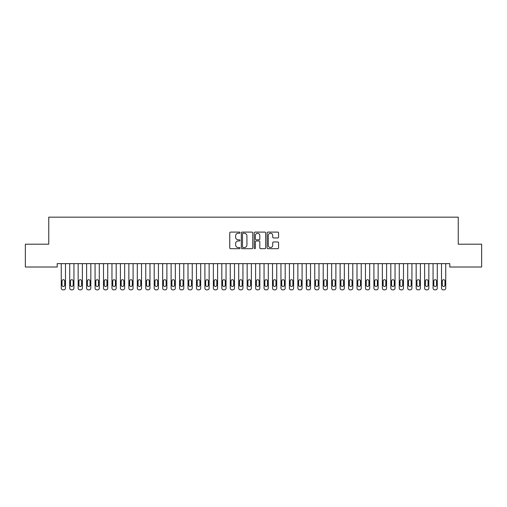 <?xml version="1.0" encoding="UTF-8"?>
<svg xmlns="http://www.w3.org/2000/svg" width="507" height="507" viewBox="0 0 507 507"><rect width="100%" height="100%" fill="white"/><g stroke="black" fill="none" stroke-linecap="round" stroke-linejoin="round"><path stroke-width="0.76" d="M239.982 232.681A0.583 0.583 0 0 0 239.399 232.098L230.59 232.098A0.83 0.83 0 0 0 229.76 232.928L229.76 247.86A0.83 0.83 0 0 0 230.59 248.69L239.399 248.69A0.583 0.583 0 0 0 239.982 248.107A0.583 0.583 0 0 0 239.399 247.53L238.258 247.53A2.655 2.655 0 0 1 235.603 244.875L235.603 243.626A2.655 2.655 0 0 1 238.258 240.977L239.399 240.977A0.583 0.583 0 0 0 239.982 240.394A0.583 0.583 0 0 0 239.399 239.811L238.258 239.811A2.655 2.655 0 0 1 235.603 237.162L235.603 235.913A2.655 2.655 0 0 1 238.258 233.258L239.399 233.258A0.583 0.583 0 0 0 239.982 232.681M277.741 237.948A0.83 0.83 0 0 0 278.571 237.118L278.571 232.928A0.83 0.83 0 0 0 277.741 232.098L267.956 232.098A0.83 0.83 0 0 0 267.126 232.928L267.126 247.86A0.83 0.83 0 0 0 267.956 248.69L277.741 248.69A0.83 0.83 0 0 0 278.571 247.86L278.571 242.802A0.83 0.83 0 0 0 277.741 241.972L273.552 241.972A0.83 0.83 0 0 0 272.722 242.802L272.722 245.306A2.218 2.218 0 0 1 270.504 247.53A2.218 2.218 0 0 1 268.285 245.306L268.285 235.482A2.218 2.218 0 0 1 270.504 233.258A2.218 2.218 0 0 1 272.722 235.482L272.722 237.118A0.83 0.83 0 0 0 273.552 237.948L277.741 237.948M449.791 263.634L57.209 263.634L57.209 267.012L25.35 267.012L25.35 244.197L48.754 244.197L48.754 217.154L458.246 217.154L458.246 244.197L481.65 244.197L481.65 267.012L449.791 267.012L449.791 263.634M252.771 232.928A0.83 0.83 0 0 0 251.947 232.098L242.156 232.098A0.83 0.83 0 0 0 241.326 232.928L241.326 247.86A0.83 0.83 0 0 0 242.156 248.69L251.947 248.69A0.83 0.83 0 0 0 252.771 247.86L252.771 232.928M255.053 232.098L264.844 232.098A0.83 0.83 0 0 1 265.674 232.928L265.674 247.86A0.83 0.83 0 0 1 264.844 248.69L260.655 248.69A0.83 0.83 0 0 1 259.825 247.86L259.825 241.801A0.83 0.83 0 0 0 258.995 240.977L256.219 240.977A0.83 0.83 0 0 0 255.389 241.801L255.389 248.107A0.583 0.583 0 0 1 254.806 248.69A0.583 0.583 0 0 1 254.229 248.107L254.229 232.928A0.83 0.83 0 0 1 255.053 232.098M243.068 233.258A0.583 0.583 0 0 0 242.492 233.841L242.492 246.947A0.583 0.583 0 0 0 243.068 247.53L244.273 247.53A2.655 2.655 0 0 0 246.928 244.875L246.928 235.913A2.655 2.655 0 0 0 244.273 233.258L243.068 233.258M259.825 235.521A2.218 2.218 0 0 0 257.607 233.302A2.218 2.218 0 0 0 255.389 235.521L255.389 238.987A0.83 0.83 0 0 0 256.219 239.811L258.995 239.811A0.83 0.83 0 0 0 259.825 238.987L259.825 235.521M65.485 263.634L65.485 288.153A1.692 1.692 0 0 1 63.8 289.846L62.95 289.846A1.692 1.692 0 0 1 61.265 288.153L61.265 263.634M64.725 285.111L64.725 281.055A1.35 1.35 0 0 0 63.375 279.706A1.35 1.35 0 0 0 62.025 281.055L62.025 285.111A1.35 1.35 0 0 0 63.375 286.461A1.35 1.35 0 0 0 64.725 285.111M73.94 263.634L73.94 288.153A1.692 1.692 0 0 1 72.248 289.846L71.405 289.846A1.692 1.692 0 0 1 69.713 288.153L69.713 263.634M73.179 285.111L73.179 281.055A1.35 1.35 0 0 0 71.823 279.706A1.35 1.35 0 0 0 70.473 281.055L70.473 285.111A1.35 1.35 0 0 0 71.823 286.461A1.35 1.35 0 0 0 73.179 285.111M82.388 263.634L82.388 288.153A1.692 1.692 0 0 1 80.695 289.846L79.853 289.846A1.692 1.692 0 0 1 78.16 288.153L78.16 263.634M81.627 285.111L81.627 281.055A1.35 1.35 0 0 0 80.277 279.706A1.35 1.35 0 0 0 78.921 281.055L78.921 285.111A1.35 1.35 0 0 0 80.277 286.461A1.35 1.35 0 0 0 81.627 285.111M90.835 263.634L90.835 288.153A1.692 1.692 0 0 1 89.15 289.846L88.3 289.846A1.692 1.692 0 0 1 86.615 288.153L86.615 263.634M90.075 285.111L90.075 281.055A1.35 1.35 0 0 0 88.725 279.706A1.35 1.35 0 0 0 87.375 281.055L87.375 285.111A1.35 1.35 0 0 0 88.725 286.461A1.35 1.35 0 0 0 90.075 285.111M99.29 263.634L99.29 288.153A1.692 1.692 0 0 1 97.598 289.846L96.755 289.846A1.692 1.692 0 0 1 95.062 288.153L95.062 263.634M98.529 285.111L98.529 281.055A1.35 1.35 0 0 0 97.173 279.706A1.35 1.35 0 0 0 95.823 281.055L95.823 285.111A1.35 1.35 0 0 0 97.173 286.461A1.35 1.35 0 0 0 98.529 285.111M107.738 263.634L107.738 288.153A1.692 1.692 0 0 1 106.045 289.846L105.203 289.846A1.692 1.692 0 0 1 103.51 288.153L103.51 263.634M106.977 285.111L106.977 281.055A1.35 1.35 0 0 0 105.627 279.706A1.35 1.35 0 0 0 104.271 281.055L104.271 285.111A1.35 1.35 0 0 0 105.627 286.461A1.35 1.35 0 0 0 106.977 285.111M116.185 263.634L116.185 288.153A1.692 1.692 0 0 1 114.5 289.846L113.65 289.846A1.692 1.692 0 0 1 111.965 288.153L111.965 263.634M115.425 285.111L115.425 281.055A1.35 1.35 0 0 0 114.075 279.706A1.35 1.35 0 0 0 112.725 281.055L112.725 285.111A1.35 1.35 0 0 0 114.075 286.461A1.35 1.35 0 0 0 115.425 285.111M124.64 263.634L124.64 288.153A1.692 1.692 0 0 1 122.948 289.846L122.105 289.846A1.692 1.692 0 0 1 120.413 288.153L120.413 263.634M123.879 285.111L123.879 281.055A1.35 1.35 0 0 0 122.523 279.706A1.35 1.35 0 0 0 121.173 281.055L121.173 285.111A1.35 1.35 0 0 0 122.523 286.461A1.35 1.35 0 0 0 123.879 285.111M133.088 263.634L133.088 288.153A1.692 1.692 0 0 1 131.395 289.846L130.553 289.846A1.692 1.692 0 0 1 128.86 288.153L128.86 263.634M132.327 285.111L132.327 281.055A1.35 1.35 0 0 0 130.977 279.706A1.35 1.35 0 0 0 129.621 281.055L129.621 285.111A1.35 1.35 0 0 0 130.977 286.461A1.35 1.35 0 0 0 132.327 285.111M141.535 263.634L141.535 288.153A1.692 1.692 0 0 1 139.85 289.846L139 289.846A1.692 1.692 0 0 1 137.315 288.153L137.315 263.634M140.775 285.111L140.775 281.055A1.35 1.35 0 0 0 139.425 279.706A1.35 1.35 0 0 0 138.075 281.055L138.075 285.111A1.35 1.35 0 0 0 139.425 286.461A1.35 1.35 0 0 0 140.775 285.111M149.99 263.634L149.99 288.153A1.692 1.692 0 0 1 148.298 289.846L147.455 289.846A1.692 1.692 0 0 1 145.763 288.153L145.763 263.634M149.229 285.111L149.229 281.055A1.35 1.35 0 0 0 147.873 279.706A1.35 1.35 0 0 0 146.523 281.055L146.523 285.111A1.35 1.35 0 0 0 147.873 286.461A1.35 1.35 0 0 0 149.229 285.111M158.438 263.634L158.438 288.153A1.692 1.692 0 0 1 156.745 289.846L155.903 289.846A1.692 1.692 0 0 1 154.21 288.153L154.21 263.634M157.677 285.111L157.677 281.055A1.35 1.35 0 0 0 156.327 279.706A1.35 1.35 0 0 0 154.971 281.055L154.971 285.111A1.35 1.35 0 0 0 156.327 286.461A1.35 1.35 0 0 0 157.677 285.111M166.885 263.634L166.885 288.153A1.692 1.692 0 0 1 165.2 289.846L164.35 289.846A1.692 1.692 0 0 1 162.665 288.153L162.665 263.634M166.125 285.111L166.125 281.055A1.35 1.35 0 0 0 164.775 279.706A1.35 1.35 0 0 0 163.425 281.055L163.425 285.111A1.35 1.35 0 0 0 164.775 286.461A1.35 1.35 0 0 0 166.125 285.111M175.34 263.634L175.34 288.153A1.692 1.692 0 0 1 173.648 289.846L172.805 289.846A1.692 1.692 0 0 1 171.113 288.153L171.113 263.634M174.579 285.111L174.579 281.055A1.35 1.35 0 0 0 173.223 279.706A1.35 1.35 0 0 0 171.873 281.055L171.873 285.111A1.35 1.35 0 0 0 173.223 286.461A1.35 1.35 0 0 0 174.579 285.111M183.788 263.634L183.788 288.153A1.692 1.692 0 0 1 182.095 289.846L181.252 289.846A1.692 1.692 0 0 1 179.56 288.153L179.56 263.634M183.027 285.111L183.027 281.055A1.35 1.35 0 0 0 181.677 279.706A1.35 1.35 0 0 0 180.321 281.055L180.321 285.111A1.35 1.35 0 0 0 181.677 286.461A1.35 1.35 0 0 0 183.027 285.111M192.235 263.634L192.235 288.153A1.692 1.692 0 0 1 190.55 289.846L189.7 289.846A1.692 1.692 0 0 1 188.015 288.153L188.015 263.634M191.475 285.111L191.475 281.055A1.35 1.35 0 0 0 190.125 279.706A1.35 1.35 0 0 0 188.775 281.055L188.775 285.111A1.35 1.35 0 0 0 190.125 286.461A1.35 1.35 0 0 0 191.475 285.111M200.69 263.634L200.69 288.153A1.692 1.692 0 0 1 198.998 289.846L198.155 289.846A1.692 1.692 0 0 1 196.463 288.153L196.463 263.634M199.929 285.111L199.929 281.055A1.35 1.35 0 0 0 198.573 279.706A1.35 1.35 0 0 0 197.223 281.055L197.223 285.111A1.35 1.35 0 0 0 198.573 286.461A1.35 1.35 0 0 0 199.929 285.111M209.138 263.634L209.138 288.153A1.692 1.692 0 0 1 207.445 289.846L206.603 289.846A1.692 1.692 0 0 1 204.91 288.153L204.91 263.634M208.377 285.111L208.377 281.055A1.35 1.35 0 0 0 207.027 279.706A1.35 1.35 0 0 0 205.671 281.055L205.671 285.111A1.35 1.35 0 0 0 207.027 286.461A1.35 1.35 0 0 0 208.377 285.111M217.585 263.634L217.585 288.153A1.692 1.692 0 0 1 215.9 289.846L215.05 289.846A1.692 1.692 0 0 1 213.365 288.153L213.365 263.634M216.825 285.111L216.825 281.055A1.35 1.35 0 0 0 215.475 279.706A1.35 1.35 0 0 0 214.125 281.055L214.125 285.111A1.35 1.35 0 0 0 215.475 286.461A1.35 1.35 0 0 0 216.825 285.111M226.04 263.634L226.04 288.153A1.692 1.692 0 0 1 224.348 289.846L223.505 289.846A1.692 1.692 0 0 1 221.812 288.153L221.812 263.634M225.279 285.111L225.279 281.055A1.35 1.35 0 0 0 223.923 279.706A1.35 1.35 0 0 0 222.573 281.055L222.573 285.111A1.35 1.35 0 0 0 223.923 286.461A1.35 1.35 0 0 0 225.279 285.111M234.488 263.634L234.488 288.153A1.692 1.692 0 0 1 232.795 289.846L231.953 289.846A1.692 1.692 0 0 1 230.26 288.153L230.26 263.634M233.727 285.111L233.727 281.055A1.35 1.35 0 0 0 232.377 279.706A1.35 1.35 0 0 0 231.021 281.055L231.021 285.111A1.35 1.35 0 0 0 232.377 286.461A1.35 1.35 0 0 0 233.727 285.111M242.935 263.634L242.935 288.153A1.692 1.692 0 0 1 241.25 289.846L240.4 289.846A1.692 1.692 0 0 1 238.715 288.153L238.715 263.634M242.175 285.111L242.175 281.055A1.35 1.35 0 0 0 240.825 279.706A1.35 1.35 0 0 0 239.475 281.055L239.475 285.111A1.35 1.35 0 0 0 240.825 286.461A1.35 1.35 0 0 0 242.175 285.111M251.39 263.634L251.39 288.153A1.692 1.692 0 0 1 249.698 289.846L248.855 289.846A1.692 1.692 0 0 1 247.163 288.153L247.163 263.634M250.629 285.111L250.629 281.055A1.35 1.35 0 0 0 249.273 279.706A1.35 1.35 0 0 0 247.923 281.055L247.923 285.111A1.35 1.35 0 0 0 249.273 286.461A1.35 1.35 0 0 0 250.629 285.111M259.838 263.634L259.838 288.153A1.692 1.692 0 0 1 258.145 289.846L257.303 289.846A1.692 1.692 0 0 1 255.61 288.153L255.61 263.634M259.077 285.111L259.077 281.055A1.35 1.35 0 0 0 257.727 279.706A1.35 1.35 0 0 0 256.371 281.055L256.371 285.111A1.35 1.35 0 0 0 257.727 286.461A1.35 1.35 0 0 0 259.077 285.111M268.285 263.634L268.285 288.153A1.692 1.692 0 0 1 266.6 289.846L265.75 289.846A1.692 1.692 0 0 1 264.065 288.153L264.065 263.634M267.525 285.111L267.525 281.055A1.35 1.35 0 0 0 266.175 279.706A1.35 1.35 0 0 0 264.825 281.055L264.825 285.111A1.35 1.35 0 0 0 266.175 286.461A1.35 1.35 0 0 0 267.525 285.111M276.74 263.634L276.74 288.153A1.692 1.692 0 0 1 275.048 289.846L274.205 289.846A1.692 1.692 0 0 1 272.512 288.153L272.512 263.634M275.979 285.111L275.979 281.055A1.35 1.35 0 0 0 274.623 279.706A1.35 1.35 0 0 0 273.273 281.055L273.273 285.111A1.35 1.35 0 0 0 274.623 286.461A1.35 1.35 0 0 0 275.979 285.111M285.188 263.634L285.188 288.153A1.692 1.692 0 0 1 283.495 289.846L282.653 289.846A1.692 1.692 0 0 1 280.96 288.153L280.96 263.634M284.427 285.111L284.427 281.055A1.35 1.35 0 0 0 283.077 279.706A1.35 1.35 0 0 0 281.721 281.055L281.721 285.111A1.35 1.35 0 0 0 283.077 286.461A1.35 1.35 0 0 0 284.427 285.111M293.635 263.634L293.635 288.153A1.692 1.692 0 0 1 291.95 289.846L291.1 289.846A1.692 1.692 0 0 1 289.415 288.153L289.415 263.634M292.875 285.111L292.875 281.055A1.35 1.35 0 0 0 291.525 279.706A1.35 1.35 0 0 0 290.175 281.055L290.175 285.111A1.35 1.35 0 0 0 291.525 286.461A1.35 1.35 0 0 0 292.875 285.111M302.09 263.634L302.09 288.153A1.692 1.692 0 0 1 300.398 289.846L299.555 289.846A1.692 1.692 0 0 1 297.863 288.153L297.863 263.634M301.329 285.111L301.329 281.055A1.35 1.35 0 0 0 299.973 279.706A1.35 1.35 0 0 0 298.623 281.055L298.623 285.111A1.35 1.35 0 0 0 299.973 286.461A1.35 1.35 0 0 0 301.329 285.111M310.538 263.634L310.538 288.153A1.692 1.692 0 0 1 308.845 289.846L308.002 289.846A1.692 1.692 0 0 1 306.31 288.153L306.31 263.634M309.777 285.111L309.777 281.055A1.35 1.35 0 0 0 308.427 279.706A1.35 1.35 0 0 0 307.071 281.055L307.071 285.111A1.35 1.35 0 0 0 308.427 286.461A1.35 1.35 0 0 0 309.777 285.111M318.985 263.634L318.985 288.153A1.692 1.692 0 0 1 317.3 289.846L316.45 289.846A1.692 1.692 0 0 1 314.765 288.153L314.765 263.634M318.225 285.111L318.225 281.055A1.35 1.35 0 0 0 316.875 279.706A1.35 1.35 0 0 0 315.525 281.055L315.525 285.111A1.35 1.35 0 0 0 316.875 286.461A1.35 1.35 0 0 0 318.225 285.111M327.44 263.634L327.44 288.153A1.692 1.692 0 0 1 325.748 289.846L324.905 289.846A1.692 1.692 0 0 1 323.213 288.153L323.213 263.634M326.679 285.111L326.679 281.055A1.35 1.35 0 0 0 325.323 279.706A1.35 1.35 0 0 0 323.973 281.055L323.973 285.111A1.35 1.35 0 0 0 325.323 286.461A1.35 1.35 0 0 0 326.679 285.111M335.888 263.634L335.888 288.153A1.692 1.692 0 0 1 334.195 289.846L333.353 289.846A1.692 1.692 0 0 1 331.66 288.153L331.66 263.634M335.127 285.111L335.127 281.055A1.35 1.35 0 0 0 333.777 279.706A1.35 1.35 0 0 0 332.421 281.055L332.421 285.111A1.35 1.35 0 0 0 333.777 286.461A1.35 1.35 0 0 0 335.127 285.111M344.335 263.634L344.335 288.153A1.692 1.692 0 0 1 342.65 289.846L341.8 289.846A1.692 1.692 0 0 1 340.115 288.153L340.115 263.634M343.575 285.111L343.575 281.055A1.35 1.35 0 0 0 342.225 279.706A1.35 1.35 0 0 0 340.875 281.055L340.875 285.111A1.35 1.35 0 0 0 342.225 286.461A1.35 1.35 0 0 0 343.575 285.111M352.79 263.634L352.79 288.153A1.692 1.692 0 0 1 351.098 289.846L350.255 289.846A1.692 1.692 0 0 1 348.562 288.153L348.562 263.634M352.029 285.111L352.029 281.055A1.35 1.35 0 0 0 350.673 279.706A1.35 1.35 0 0 0 349.323 281.055L349.323 285.111A1.35 1.35 0 0 0 350.673 286.461A1.35 1.35 0 0 0 352.029 285.111M361.238 263.634L361.238 288.153A1.692 1.692 0 0 1 359.545 289.846L358.703 289.846A1.692 1.692 0 0 1 357.01 288.153L357.01 263.634M360.477 285.111L360.477 281.055A1.35 1.35 0 0 0 359.127 279.706A1.35 1.35 0 0 0 357.771 281.055L357.771 285.111A1.35 1.35 0 0 0 359.127 286.461A1.35 1.35 0 0 0 360.477 285.111M369.685 263.634L369.685 288.153A1.692 1.692 0 0 1 368 289.846L367.15 289.846A1.692 1.692 0 0 1 365.465 288.153L365.465 263.634M368.925 285.111L368.925 281.055A1.35 1.35 0 0 0 367.575 279.706A1.35 1.35 0 0 0 366.225 281.055L366.225 285.111A1.35 1.35 0 0 0 367.575 286.461A1.35 1.35 0 0 0 368.925 285.111M378.14 263.634L378.14 288.153A1.692 1.692 0 0 1 376.448 289.846L375.605 289.846A1.692 1.692 0 0 1 373.913 288.153L373.913 263.634M377.379 285.111L377.379 281.055A1.35 1.35 0 0 0 376.023 279.706A1.35 1.35 0 0 0 374.673 281.055L374.673 285.111A1.35 1.35 0 0 0 376.023 286.461A1.35 1.35 0 0 0 377.379 285.111M386.588 263.634L386.588 288.153A1.692 1.692 0 0 1 384.895 289.846L384.053 289.846A1.692 1.692 0 0 1 382.36 288.153L382.36 263.634M385.827 285.111L385.827 281.055A1.35 1.35 0 0 0 384.477 279.706A1.35 1.35 0 0 0 383.121 281.055L383.121 285.111A1.35 1.35 0 0 0 384.477 286.461A1.35 1.35 0 0 0 385.827 285.111M395.035 263.634L395.035 288.153A1.692 1.692 0 0 1 393.35 289.846L392.5 289.846A1.692 1.692 0 0 1 390.815 288.153L390.815 263.634M394.275 285.111L394.275 281.055A1.35 1.35 0 0 0 392.925 279.706A1.35 1.35 0 0 0 391.575 281.055L391.575 285.111A1.35 1.35 0 0 0 392.925 286.461A1.35 1.35 0 0 0 394.275 285.111M403.49 263.634L403.49 288.153A1.692 1.692 0 0 1 401.798 289.846L400.955 289.846A1.692 1.692 0 0 1 399.263 288.153L399.263 263.634M402.729 285.111L402.729 281.055A1.35 1.35 0 0 0 401.373 279.706A1.35 1.35 0 0 0 400.023 281.055L400.023 285.111A1.35 1.35 0 0 0 401.373 286.461A1.35 1.35 0 0 0 402.729 285.111M411.938 263.634L411.938 288.153A1.692 1.692 0 0 1 410.245 289.846L409.403 289.846A1.692 1.692 0 0 1 407.71 288.153L407.71 263.634M411.177 285.111L411.177 281.055A1.35 1.35 0 0 0 409.827 279.706A1.35 1.35 0 0 0 408.471 281.055L408.471 285.111A1.35 1.35 0 0 0 409.827 286.461A1.35 1.35 0 0 0 411.177 285.111M420.385 263.634L420.385 288.153A1.692 1.692 0 0 1 418.7 289.846L417.85 289.846A1.692 1.692 0 0 1 416.165 288.153L416.165 263.634M419.625 285.111L419.625 281.055A1.35 1.35 0 0 0 418.275 279.706A1.35 1.35 0 0 0 416.925 281.055L416.925 285.111A1.35 1.35 0 0 0 418.275 286.461A1.35 1.35 0 0 0 419.625 285.111M428.84 263.634L428.84 288.153A1.692 1.692 0 0 1 427.148 289.846L426.305 289.846A1.692 1.692 0 0 1 424.613 288.153L424.613 263.634M428.079 285.111L428.079 281.055A1.35 1.35 0 0 0 426.723 279.706A1.35 1.35 0 0 0 425.373 281.055L425.373 285.111A1.35 1.35 0 0 0 426.723 286.461A1.35 1.35 0 0 0 428.079 285.111M437.288 263.634L437.288 288.153A1.692 1.692 0 0 1 435.595 289.846L434.752 289.846A1.692 1.692 0 0 1 433.06 288.153L433.06 263.634M436.527 285.111L436.527 281.055A1.35 1.35 0 0 0 435.177 279.706A1.35 1.35 0 0 0 433.821 281.055L433.821 285.111A1.35 1.35 0 0 0 435.177 286.461A1.35 1.35 0 0 0 436.527 285.111M445.735 263.634L445.735 288.153A1.692 1.692 0 0 1 444.05 289.846L443.2 289.846A1.692 1.692 0 0 1 441.515 288.153L441.515 263.634M444.975 285.111L444.975 281.055A1.35 1.35 0 0 0 443.625 279.706A1.35 1.35 0 0 0 442.275 281.055L442.275 285.111A1.35 1.35 0 0 0 443.625 286.461A1.35 1.35 0 0 0 444.975 285.111"/></g></svg>
